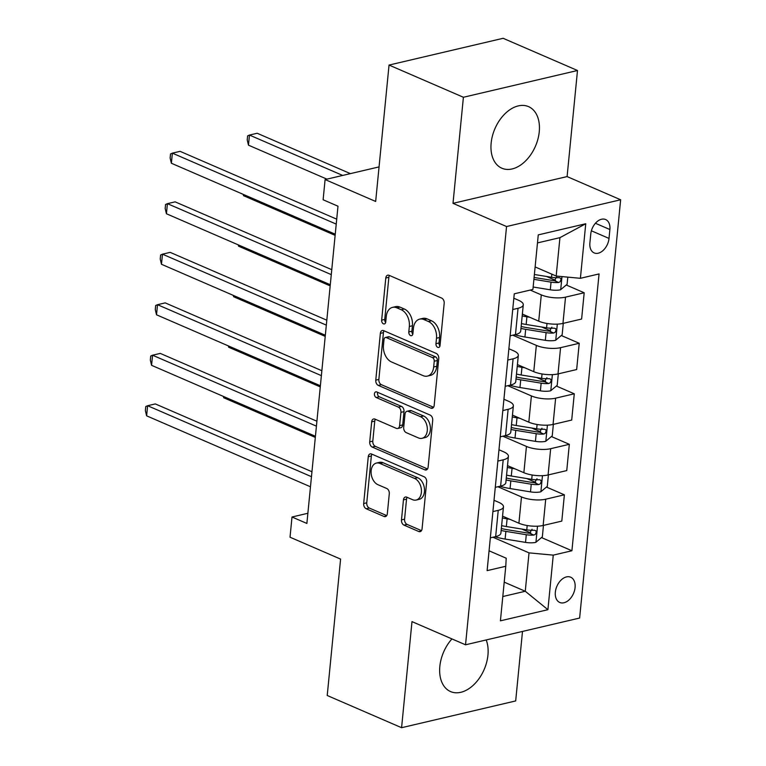 <?xml version="1.0" encoding="UTF-8"?>
<svg xmlns="http://www.w3.org/2000/svg" width="766" height="766" viewBox="0 0 766 766"><rect width="100%" height="100%" fill="white"/><g stroke="black" fill="none" stroke-linecap="round" stroke-linejoin="round"><path stroke-width="1.15" d="M437.731 347.343A2.959 2.001 -103.2 0 0 438.679 347.448A2.959 2.001 -103.2 0 0 440.048 345.456L444.184 303.307A4.223 2.863 -103.2 0 0 441.647 298.079L389.09 275.32A4.223 2.863 -103.2 0 0 387.74 275.176A4.223 2.863 -103.2 0 0 385.786 278.02L381.65 320.169A2.959 2.001 -103.2 0 0 383.421 323.827A2.959 2.001 -103.2 0 0 384.369 323.932A2.959 2.001 -103.2 0 0 385.738 321.94L386.275 316.482A13.52 9.144 -103.2 0 1 392.527 307.367A13.52 9.144 -103.2 0 1 396.865 307.836L401.24 309.732A13.52 9.144 -103.2 0 1 409.341 326.469L408.805 331.927A2.959 2.001 -103.2 0 0 410.576 335.585A2.959 2.001 -103.2 0 0 411.524 335.69A2.959 2.001 -103.2 0 0 412.893 333.698L413.429 328.241A13.52 9.144 -103.2 0 1 419.682 319.125A13.52 9.144 -103.2 0 1 424.019 319.594L428.395 321.49A13.52 9.144 -103.2 0 1 436.496 338.227L435.959 343.685A2.959 2.001 -103.2 0 0 437.731 347.343M451.95 638.921A33.56 22.07 113.4 0 0 439.837 666.41A33.56 22.07 113.4 0 0 450.552 691.574A33.56 22.07 113.4 0 0 487.942 655.131A33.56 22.07 113.4 0 0 486.199 639.955M539.254 131.79A33.56 22.07 113.4 0 0 528.54 106.627A33.56 22.07 113.4 0 0 491.15 143.07A33.56 22.07 113.4 0 0 501.864 168.223A33.56 22.07 113.4 0 0 539.254 131.79M575.084 587.522A13.769 9.058 113.4 0 0 570.689 577.2A13.769 9.058 113.4 0 0 555.35 592.147A13.769 9.058 113.4 0 0 559.755 602.469A13.769 9.058 113.4 0 0 575.084 587.522M401.48 519.903A4.223 2.863 -103.2 0 0 404.017 525.131L418.763 531.518A4.223 2.863 -103.2 0 0 420.113 531.661A4.223 2.863 -103.2 0 0 422.066 528.818L426.662 482.005A4.223 2.863 -103.2 0 0 424.125 476.778L371.567 454.018A4.223 2.863 -103.2 0 0 370.217 453.874A4.223 2.863 -103.2 0 0 368.264 456.718L363.678 503.53A4.223 2.863 -103.2 0 0 366.205 508.758L384.015 516.476A4.223 2.863 -103.2 0 0 385.365 516.619A4.223 2.863 -103.2 0 0 387.328 513.775L389.291 493.735A4.223 2.863 -103.2 0 0 386.753 488.507L377.925 484.687A11.299 7.65 -103.2 0 1 371.127 473.235A11.299 7.65 -103.2 0 1 376.384 463.076A11.299 7.65 -103.2 0 1 380.003 463.459L414.607 478.444A11.299 7.65 -103.2 0 1 421.405 489.895A11.299 7.65 -103.2 0 1 416.149 500.054A11.299 7.65 -103.2 0 1 412.52 499.662L406.756 497.172A4.223 2.863 -103.2 0 0 405.405 497.019A4.223 2.863 -103.2 0 0 403.452 499.872L401.48 519.903L404.572 519.176A4.223 2.863 -103.2 0 0 407.1 524.413L421.482 530.637M463.401 97.263L453.003 203.344L567.099 176.582L577.497 70.501L463.401 97.263L389.042 65.062L375.666 201.458L325.1 179.56L323.118 199.763L337.988 206.207L306.879 523.446L292.009 517.002L290.027 537.205L340.592 559.103L327.226 695.499L401.585 727.7L515.681 700.938L522.498 631.443M453.003 203.344L506.546 226.535L465.536 644.8L411.993 621.619L401.585 727.7M430.856 408.154A4.223 2.863 -103.2 0 0 432.206 408.297A4.223 2.863 -103.2 0 0 434.169 405.453L438.755 358.641A4.223 2.863 -103.2 0 0 436.227 353.413L383.67 330.653A4.223 2.863 -103.2 0 0 382.311 330.51A4.223 2.863 -103.2 0 0 380.357 333.354L375.771 380.166A4.223 2.863 -103.2 0 0 378.299 385.394L430.856 408.154L433.355 407.569M432.704 420.323L428.117 467.136A4.223 2.863 -103.2 0 1 426.164 469.979A4.223 2.863 -103.2 0 1 424.804 469.836L372.247 447.076A4.223 2.863 -103.2 0 1 369.719 441.848L371.682 421.817A4.223 2.863 -103.2 0 1 373.645 418.964A4.223 2.863 -103.2 0 1 374.995 419.117L396.309 428.338A4.223 2.863 -103.2 0 0 397.659 428.491A4.223 2.863 -103.2 0 0 399.613 425.637L400.924 412.347A4.223 2.863 -103.2 0 0 398.387 407.119L376.202 397.506A2.959 2.001 -103.2 0 1 374.421 394.519A2.959 2.001 -103.2 0 1 375.8 391.857A2.959 2.001 -103.2 0 1 376.748 391.953L430.176 415.095A4.223 2.863 -103.2 0 1 432.704 420.323M389.042 65.062L503.128 38.3L577.497 70.501M590.768 234.023L589.897 242.908A13.338 8.771 113.4 0 0 594.157 252.914A13.338 8.771 113.4 0 0 609.018 238.427L609.889 229.532A13.338 8.771 113.4 0 0 605.628 219.536A13.338 8.771 113.4 0 0 590.768 234.023M506.546 226.535L620.642 199.773L579.632 618.038L465.536 644.8M585.751 223.749L580.398 278.307L556.173 276.047L559.936 237.651L585.751 223.749L538.268 234.884L532.916 289.443L514.264 293.818L487.119 570.641L505.771 566.265L506.211 558.222L489.062 550.802M541.495 537.579L571.915 550.754L599.06 273.931L580.398 278.307M571.915 550.754L553.263 555.13L547.91 609.688L500.418 620.824L505.771 566.265M567.099 176.582L620.642 199.773M307.875 513.277L292.009 517.002M379.055 166.902L325.1 179.56M559.936 237.651L537.473 242.918M556.173 276.047L535.118 266.932M504.22 582.15L525.265 591.266L529.028 552.87L492.94 537.244M546.445 487.071L564.379 494.826L561.804 521.1L543.142 525.476A17.216 5.697 -174.4 0 1 518.908 523.216L502.553 516.131M564.379 494.826L545.718 499.202A17.216 5.697 -174.4 0 1 521.483 496.942L497.9 486.736M551.396 436.553L569.33 444.309L566.754 470.583L548.092 474.958A17.216 5.697 -174.4 0 1 523.867 472.699L507.504 465.613M569.33 444.309L550.668 448.685A17.216 5.697 -174.4 0 1 526.443 446.434L502.85 436.218M556.355 386.035L574.28 393.801L571.704 420.065L553.052 424.441A17.216 5.697 -174.4 0 1 528.818 422.181L512.464 415.095M574.28 393.801L555.628 398.176A17.216 5.697 -174.4 0 1 531.393 395.917L507.801 385.7M561.306 335.518L579.23 343.283L576.654 369.547L558.002 373.923A17.216 5.697 -174.4 0 1 533.768 371.663L517.414 364.587M579.23 343.283L560.578 347.659A17.216 5.697 -174.4 0 1 536.344 345.399L512.76 335.182M566.256 285L584.19 292.765L581.614 319.039L562.953 323.415A17.216 5.697 -174.4 0 1 538.718 321.155L522.364 314.07M584.19 292.765L565.528 297.141A17.216 5.697 -174.4 0 1 541.294 294.881L530.206 290.075M502.802 596.532L525.265 591.266L547.91 609.688M513.823 298.223L518.477 300.234A17.216 5.697 -174.4 0 1 523.274 304.811A17.216 5.697 -174.4 0 1 518.046 308.277L512.722 309.531M508.873 348.741L513.526 350.751A17.216 5.697 -174.4 0 1 518.323 355.319A17.216 5.697 -174.4 0 1 513.096 358.794L507.762 360.049M503.923 399.249L508.576 401.269A17.216 5.697 -174.4 0 1 513.364 405.836A17.216 5.697 -174.4 0 1 508.136 409.312L502.812 410.557M498.972 449.766L503.616 451.787A17.216 5.697 -174.4 0 1 508.413 456.354A17.216 5.697 -174.4 0 1 503.185 459.83L497.862 461.075M494.013 500.284L498.666 502.295A17.216 5.697 -174.4 0 1 503.463 506.872A17.216 5.697 -174.4 0 1 498.235 510.348L492.902 511.592M546.56 276.478L555.609 280.394M541.61 326.986L550.658 330.912M536.66 377.504L545.708 381.42M531.709 428.022L540.748 431.938M526.749 478.539L535.798 482.456M521.799 529.057L530.848 532.973M523.274 304.811L520.698 331.075A17.216 5.697 -174.4 0 1 515.47 334.55L510.146 335.795M518.323 355.319L515.748 381.592A17.216 5.697 -174.4 0 1 510.52 385.068L505.187 386.313M513.364 405.836L510.788 432.11A17.216 5.697 -174.4 0 1 505.56 435.576L500.236 436.831M508.413 456.354L505.838 482.618A17.216 5.697 -174.4 0 1 500.61 486.094L495.286 487.348M503.463 506.872L500.887 533.136A17.216 5.697 -174.4 0 1 495.659 536.612L490.326 537.856M529.028 552.87L553.263 555.13M439.962 345.964A2.959 2.001 -103.2 0 1 439.042 342.957L439.579 337.509A13.52 9.144 -103.2 0 0 431.478 320.762L428.395 321.49M419.682 319.125L422.765 318.407A13.52 9.144 -103.2 0 1 427.102 318.867L431.478 320.762M392.527 307.367L395.62 306.649A13.52 9.144 -103.2 0 1 399.948 307.109L404.324 309.004A13.52 9.144 -103.2 0 1 412.424 325.751L411.888 331.199A2.959 2.001 -103.2 0 0 412.807 334.206M389.454 275.473A4.223 2.863 -103.2 0 0 388.869 277.292L384.733 319.441A2.959 2.001 -103.2 0 0 385.652 322.448M384.034 330.807A4.223 2.863 -103.2 0 0 383.44 332.635L378.854 379.438A4.223 2.863 -103.2 0 0 381.382 384.676L433.575 407.273M434.236 361.236A2.959 2.001 -103.2 0 0 432.464 357.578L386.332 337.595A2.959 2.001 -103.2 0 0 385.384 337.5A2.959 2.001 -103.2 0 0 384.015 339.491L383.45 345.246A13.52 9.144 -103.2 0 0 391.55 361.983L423.091 375.637A13.52 9.144 -103.2 0 0 427.418 376.096A13.52 9.144 -103.2 0 0 433.671 366.991L434.236 361.236L437.319 360.508A2.959 2.001 -103.2 0 0 435.548 356.851L432.464 357.578M385.384 337.5L388.467 336.772A2.959 2.001 -103.2 0 1 389.415 336.877L435.548 356.851M427.418 376.096L430.502 375.378A13.52 9.144 -103.2 0 0 436.764 366.263L433.671 366.991M437.319 360.508L436.764 366.263M427.524 468.955L375.34 446.358L372.247 447.076M375.359 419.27A4.223 2.863 -103.2 0 0 374.765 421.089L372.803 441.12A4.223 2.863 -103.2 0 0 375.34 446.358M397.659 428.491L400.742 427.763A4.223 2.863 -103.2 0 0 402.705 424.919L404.008 411.629A4.223 2.863 -103.2 0 0 401.47 406.392L379.285 396.788L376.202 397.506M377.676 392.364A2.959 2.001 -103.2 0 0 379.285 396.788M418.428 437.922A11.299 7.65 -103.2 0 0 422.047 438.305A11.299 7.65 -103.2 0 0 427.304 428.146A11.299 7.65 -103.2 0 0 420.505 416.694L408.316 411.419A4.223 2.863 -103.2 0 0 406.966 411.275A4.223 2.863 -103.2 0 0 405.003 414.119L403.701 427.409A4.223 2.863 -103.2 0 0 406.239 432.637L418.428 437.922M422.047 438.305L425.13 437.587A11.299 7.65 -103.2 0 0 430.387 427.428A11.299 7.65 -103.2 0 0 423.588 415.976L420.505 416.694M406.966 411.275L410.049 410.547A4.223 2.863 -103.2 0 1 411.399 410.691L423.588 415.976M407.119 497.325A4.223 2.863 -103.2 0 0 406.535 499.145L404.572 519.176M416.149 500.054L419.232 499.327A11.299 7.65 -103.2 0 0 424.488 489.168A11.299 7.65 -103.2 0 0 417.69 477.716L414.607 478.444M376.384 463.076L379.467 462.348A11.299 7.65 -103.2 0 1 383.086 462.741L417.69 477.716M371.941 454.181A4.223 2.863 -103.2 0 0 371.347 456L366.761 502.802A4.223 2.863 -103.2 0 0 369.289 508.04L386.734 515.595M567.807 277.129L567.099 284.301L560.54 289.787A11.404 3.773 -174.4 0 1 550.304 289.807L533.155 287.02M350.388 173.623L257.175 133.255L249.467 135.065L248.471 145.167L326.91 179.129M533.902 279.341L551.051 282.137A11.404 3.773 5.6 0 0 558.615 282.491L560.08 281.802L561.057 279.533L560.626 278.182L559.084 277.637A11.404 3.773 -174.4 0 1 551.53 277.282L534.381 274.496M556.834 276.67L554.335 280.634A5.812 1.925 -174.4 0 1 552.286 280.433L534.093 277.464M342.68 175.433L249.467 135.065L247.61 135.879L247.217 139.919L248.471 145.167M336.714 219.162L180.087 151.342L172.369 153.143L336.236 224.103M171.383 163.254L170.129 158.007L170.521 153.956L172.369 153.143L171.383 163.254L335.24 234.204M529.727 317.258L526.912 316.798A32.919 10.887 -174.4 0 1 522.182 315.898M563.278 323.338L562.148 334.809L555.58 340.305A11.404 3.773 -174.4 0 1 545.344 340.324L524.93 337.002A32.919 10.887 -174.4 0 1 514.762 334.713M520.957 328.432A32.919 10.887 5.6 0 0 525.677 329.323L546.101 332.645A11.404 3.773 5.6 0 0 553.655 333.009L555.13 332.32L556.106 330.041L555.676 328.7L554.134 328.154A11.404 3.773 -174.4 0 1 546.579 327.8L526.156 324.478A32.919 10.887 -174.4 0 1 521.435 323.578M551.884 327.178L549.375 331.151A5.812 1.925 -174.4 0 1 547.336 330.941L526.912 327.618A27.327 9.039 -174.4 0 1 521.148 326.45M243.636 194.535L243.521 195.684L335.125 235.354M243.521 195.684L243.195 194.344M524.767 367.766L521.952 367.316A32.919 10.887 -174.4 0 1 517.232 366.416M558.318 373.856L557.198 385.327L550.63 390.813A11.404 3.773 -174.4 0 1 540.394 390.842L519.97 387.519A32.919 10.887 -174.4 0 1 509.802 385.231M516.006 378.94A32.919 10.887 5.6 0 0 520.727 379.84L541.15 383.163A11.404 3.773 5.6 0 0 548.705 383.527L550.18 382.837L551.156 380.558L550.716 379.218L549.184 378.672A11.404 3.773 -174.4 0 1 541.619 378.318L521.206 374.986A32.919 10.887 -174.4 0 1 516.485 374.095M546.924 377.695L544.425 381.669A5.812 1.925 -174.4 0 1 542.376 381.458L521.962 378.136A27.327 9.039 -174.4 0 1 516.198 376.968M238.676 245.053L238.571 246.202L330.175 285.871M238.571 246.202L238.245 244.861M519.817 418.284L517.002 417.824A32.919 10.887 -174.4 0 1 512.282 416.934M553.368 424.364L552.238 435.844L545.679 441.331A11.404 3.773 -174.4 0 1 535.444 441.36L515.02 438.037A32.919 10.887 -174.4 0 1 504.851 435.749M511.056 429.458A32.919 10.887 5.6 0 0 515.777 430.358L536.19 433.68A11.404 3.773 5.6 0 0 543.755 434.035L545.22 433.355L546.196 431.076L545.765 429.726L544.224 429.19A11.404 3.773 -174.4 0 1 536.669 428.826L516.246 425.503A32.919 10.887 -174.4 0 1 511.525 424.613M541.974 428.213L539.475 432.187A5.812 1.925 -174.4 0 1 537.426 431.976L517.002 428.654A27.327 9.039 -174.4 0 1 511.248 427.476M233.726 295.571L233.611 296.72L325.224 336.389M233.611 296.72L233.295 295.379M331.764 269.68L175.127 201.851L167.419 203.66L331.276 274.621M166.433 213.762L165.169 208.515L165.571 204.474L167.419 203.66L166.433 213.762L330.29 284.722M326.814 320.198L170.176 252.368L162.469 254.178L326.326 325.129M161.473 264.28L160.218 259.032L160.621 254.992L162.469 254.178L161.473 264.28L325.339 335.24M321.854 370.715L165.226 302.886L157.518 304.696L321.375 375.646M156.523 314.797L155.268 309.55L155.661 305.51L157.518 304.696L156.523 314.797L320.38 385.748M514.867 468.802L512.052 468.342A32.919 10.887 -174.4 0 1 507.331 467.452M548.418 474.882L547.288 486.362L540.729 491.849A11.404 3.773 -174.4 0 1 530.493 491.877L510.07 488.545A32.919 10.887 -174.4 0 1 499.901 486.266M506.096 479.976A32.919 10.887 5.6 0 0 510.826 480.876L531.24 484.198A11.404 3.773 5.6 0 0 538.795 484.552L540.269 483.873L541.246 481.594L540.815 480.244L539.274 479.707A11.404 3.773 -174.4 0 1 531.719 479.344L511.295 476.021A32.919 10.887 -174.4 0 1 506.575 475.121M537.023 478.731L534.515 482.704A5.812 1.925 -174.4 0 1 532.475 482.494L512.052 479.171A27.327 9.039 -174.4 0 1 506.297 477.994M228.775 346.079L228.661 347.228L320.274 386.897M228.661 347.228L228.345 345.897M316.904 421.223L160.266 353.404L152.558 355.213L316.425 426.164M151.572 365.315L150.318 360.068L150.71 356.027L152.558 355.213L151.572 365.315L315.429 436.266M509.917 519.319L507.102 518.86A32.919 10.887 -174.4 0 1 502.372 517.96M543.458 525.399L542.338 536.88L535.769 542.366A11.404 3.773 -174.4 0 1 525.533 542.385L505.12 539.063A32.919 10.887 -174.4 0 1 494.941 536.774M501.146 530.493A32.919 10.887 5.6 0 0 505.866 531.384L526.29 534.716A11.404 3.773 5.6 0 0 533.845 535.07L535.319 534.381L536.296 532.111L535.855 530.761L534.323 530.216A11.404 3.773 -174.4 0 1 526.769 529.861L506.345 526.539A32.919 10.887 -174.4 0 1 501.625 525.639M532.064 529.249L529.565 533.213A5.812 1.925 -174.4 0 1 527.515 533.012L507.102 529.679A27.327 9.039 -174.4 0 1 501.337 528.511M223.816 396.596L223.71 397.745L315.314 437.415M223.71 397.745L223.385 396.415M311.954 471.741L155.316 403.921L147.608 405.721L311.465 476.682M146.622 415.833L145.358 410.586L145.76 406.535L147.608 405.721L146.622 415.833L310.479 486.783M518.908 523.216L521.483 496.942M523.867 472.699L526.443 446.434M528.818 422.181L531.393 395.917M533.768 371.663L536.344 345.399M538.718 321.155L541.294 294.881M515.47 334.55L518.046 308.277M562.953 323.415L565.528 297.141M558.002 373.923L560.578 347.659M510.52 385.068L513.096 358.794M553.052 424.441L555.628 398.176M505.56 435.576L508.136 409.312M548.092 474.958L550.668 448.685M500.61 486.094L503.185 459.83M543.142 525.476L545.718 499.202M495.659 536.612L498.235 510.348M595.421 223.27L609.889 229.532M591.39 230.796L609.018 238.427M439.579 337.509L436.496 338.227M427.102 318.867L424.019 319.594M411.888 331.199L408.805 331.927M412.424 325.751L409.341 326.469M404.324 309.004L401.24 309.732M399.948 307.109L396.865 307.836M384.733 319.441L381.65 320.169M388.869 277.292L385.786 278.02M439.042 342.957L435.959 343.685M381.382 384.676L378.299 385.394M378.854 379.438L375.771 380.166M383.44 332.635L380.357 333.354M389.415 336.877L386.332 337.595M427.313 469.252L424.804 469.836M372.803 441.12L369.719 441.848M374.765 421.089L371.682 421.817M402.705 424.919L399.613 425.637M404.008 411.629L400.924 412.347M401.47 406.392L398.387 407.119M411.399 410.691L408.316 411.419M406.535 499.145L403.452 499.872M383.086 462.741L380.003 463.459M386.514 515.891L384.015 516.476M369.289 508.04L366.205 508.758M366.761 502.802L363.678 503.53M371.347 456L368.264 456.718M421.262 530.934L418.763 531.518M407.1 524.413L404.017 525.131M560.702 289.644L561.985 276.583M551.53 277.282L551.836 274.171M550.304 289.807L551.051 282.137M554.335 280.634L558.615 282.491M555.752 340.161L557.322 324.123M526.156 324.478L526.912 316.798M524.93 337.002L525.677 329.323M546.579 327.8L547.001 323.463M545.344 340.324L546.101 332.645M549.375 331.151L553.655 333.009M550.792 390.679L552.372 374.641M521.206 374.986L521.952 367.316M519.97 387.519L520.727 379.84M541.619 378.318L542.05 373.971M540.394 390.842L541.15 383.163M544.425 381.669L548.705 383.527M545.842 441.197L547.412 425.159M516.246 425.503L517.002 417.824M515.02 438.037L515.777 430.358M536.669 428.826L537.1 424.488M535.444 441.36L536.19 433.68M539.475 432.187L543.755 434.035M540.892 491.715L542.462 475.676M511.295 476.021L512.052 468.342M510.07 488.545L510.826 480.876M531.719 479.344L532.14 475.006M530.493 491.877L531.24 484.198M534.515 482.704L538.795 484.552M535.941 542.223L537.512 526.185M506.345 526.539L507.102 518.86M505.12 539.063L505.866 531.384M526.769 529.861L527.19 525.524M525.533 542.385L526.29 534.716M529.565 533.213L533.845 535.07"/></g></svg>
